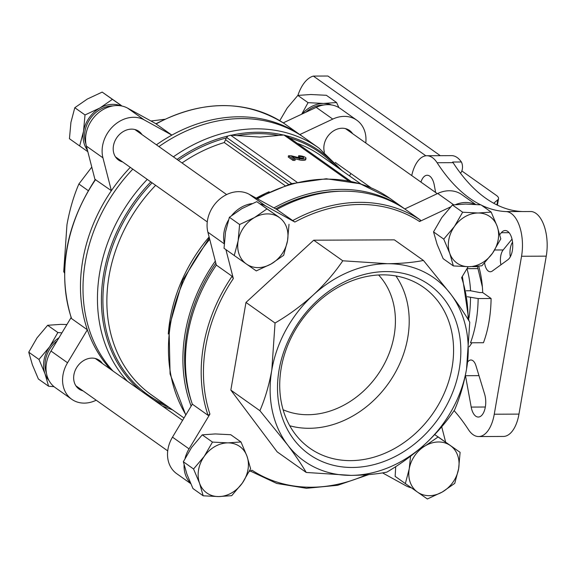 <?xml version="1.0" encoding="UTF-8"?>
<svg xmlns="http://www.w3.org/2000/svg" width="575" height="575" viewBox="0 0 575 575"><rect width="100%" height="100%" fill="white"/><g stroke="black" fill="none" stroke-linecap="round" stroke-linejoin="round"><path stroke-width="0.86" d="M331.48 104.945A28.484 23.273 125.3 0 0 323.517 103.442A28.484 23.273 125.3 0 0 302.155 113.972M338.891 107.597L336.583 102.537L323.517 103.442L308.056 102.659L301.875 113.872M120.836 105.843A28.484 23.273 125.3 0 0 99.899 107.992A28.484 23.273 125.3 0 0 83.533 131.301A28.484 23.273 125.3 0 0 87.443 150.204M121.986 106.059L112.398 99.338L99.899 107.992L85.014 114.95L83.533 131.301L79.659 145.957L87.824 151.678M58.938 337.82A28.484 23.273 125.3 0 0 49.608 346.833A28.484 23.273 125.3 0 0 44.972 373.685L48.587 386.235L54.021 386.673M61.913 332.868L57.867 332.53L49.608 346.833L38.963 359.44L44.972 373.685A28.484 23.273 125.3 0 0 48.94 380.456M437.151 244.44L443.16 258.685L453.373 265.923L449.758 253.374L443.749 239.128L433.536 231.89L437.151 244.44M443.749 239.128L454.401 226.521L462.652 212.218L478.113 213.002L491.179 212.096L480.966 204.851L465.506 204.068L452.439 204.973L441.794 217.587L433.536 231.89M239.61 224.509L254.495 217.551L266.987 208.897L278.803 217.055L256.773 201.66L241.888 208.617L229.396 217.271L225.522 231.926L224.042 248.278L234.255 255.516L238.129 240.86L239.61 224.509L229.396 217.271M186.961 474.31L192.97 488.549L203.183 495.794L199.568 483.244L193.559 468.999L183.346 461.761L186.961 474.31M193.559 468.999L204.204 456.392L212.463 442.089L227.916 442.872L240.982 441.967L230.769 434.722L215.309 433.938L202.242 434.844L191.597 447.458L183.346 461.761M420.102 448.5L425.586 445.625L438.085 436.971L460.108 452.367L437.683 436.583M395.722 466.613L395.133 476.352L405.346 483.589L409.22 468.934L410.557 456.349M57.126 340.838A26.809 21.907 125.3 0 0 46.395 372.967M112.93 105.922A26.809 21.907 125.3 0 0 90.361 118.529A26.809 21.907 125.3 0 0 85.948 144.002M323.574 105.024A26.809 21.907 125.3 0 0 305.763 112.283M236.986 135.599L260.094 137.094L278.738 135.427A148.558 121.397 125.3 0 0 236.986 135.599L230.683 135.218L296.966 182.196M278.738 135.427L283.906 134.996L286.623 135.801L350.879 181.341M305.965 158.276A5.024 1.459 9.8 0 0 303.65 156.58A5.024 1.459 9.8 0 0 298.648 155.746L299.748 156.522A2.681 0.776 9.8 0 1 302.421 156.975A2.681 0.776 9.8 0 1 303.65 157.873A2.681 0.776 9.8 0 1 300.193 158.046L291.281 155.775L288.478 155.789L293.2 159.138L295.234 159.131L291.669 156.601L299.482 158.585A5.024 1.459 9.8 0 0 305.965 158.276L305.742 159.541A5.024 1.459 -170.2 0 1 299.266 159.85L294.572 158.657M288.478 155.789L288.255 157.054L292.984 160.403L295.018 160.396L295.234 159.131M298.648 155.746L298.425 157.011L299.532 157.787A2.681 0.776 -170.2 0 1 302.407 158.312M423.437 260.446L394.378 239.854L313.72 240.199L245.978 302.436L230.841 390.109L277.164 451.857L306.223 472.456C301.588 464.528 295.313 455.263 287.407 444.662L259.9 410.701C265.118 398.64 269.086 385.056 271.817 369.948L275.044 323.028C288.707 315.028 301.451 305.677 313.26 294.989C324.853 284.179 334.693 272.773 342.779 260.791L387.457 263.702C401.185 263.58 413.173 262.495 423.437 260.446L450.951 294.4C458.843 304.994 465.118 314.259 469.761 322.194L466.541 369.114C463.86 384.064 459.885 397.648 454.617 409.867C446.545 421.842 436.705 433.241 425.098 444.073C413.303 454.746 400.559 464.09 386.874 472.111C376.754 474.145 364.758 475.23 350.901 475.367L306.223 472.456M468.158 266.707L461.617 277.603A149.946 122.525 125.3 0 1 468.1 319.434M455.644 204.592A30.159 24.646 -54.7 0 1 474.914 204.377M275.669 208.869A149.673 122.302 125.3 0 1 339.351 191.252L342.168 191.195A151.62 123.898 125.3 0 1 404.771 208.955L420.526 220.124L419.542 221.519L450.541 206.95M259.943 203.866A30.159 24.646 -54.7 0 1 265.729 206.001L294.86 222.051L276.827 209.501A151.62 123.898 125.3 0 1 342.168 191.195M224.257 243.167A30.159 24.646 -54.7 0 1 228.397 220.232M231.84 215.323A30.159 24.646 -54.7 0 1 252.066 203.593M215.841 263.163A149.673 122.302 125.3 0 0 191.087 400.459L191.971 403.132A151.62 123.898 125.3 0 1 216.337 265.082L232.092 276.252L233.335 278.573L225.896 249.593M185.078 458.282A30.159 24.646 -54.7 0 1 189.046 448.874L209.925 414.108L208.071 415.33L192.309 404.16A151.62 123.898 125.3 0 1 191.971 403.132M190.454 483.014A30.159 24.646 -54.7 0 1 184.086 464.909M366.361 474.777A149.946 122.525 125.3 0 1 251.994 470.192L249.263 471.478M411.341 487.787A30.159 24.646 -54.7 0 1 405.813 485.71L382.526 472.88M441.708 426.787L445.654 442.161M96.205 400.207L95.773 400.408A30.159 24.646 -54.7 0 1 71.738 399.287L55.186 387.564A30.159 24.646 -54.7 0 1 50.995 351.045L71.127 317.522M95.048 179.824L86.394 146.107A30.159 24.646 -54.7 0 1 97.153 113.965A30.159 24.646 -54.7 0 1 127.679 108.172L155.969 123.754M283.238 122.863L316.214 107.367A30.159 24.646 -54.7 0 1 340.256 108.481L356.802 120.211A30.159 24.646 -54.7 0 1 365.772 142.995M182.023 162.955A146.596 119.794 125.3 0 1 224.279 142.55L226.342 137.942L227.801 136.052L230.683 135.218M95.622 179.537A151.62 123.898 125.3 0 0 71.595 318.615L71.393 318.313C57.363 272.09 65.32 225.831 95.249 179.537L111.378 190.699A151.62 123.898 125.3 0 0 87.357 329.777A151.62 123.898 125.3 0 0 110.486 369.258M155.918 123.783C202.688 99.655 245.396 99.525 284.043 123.402L284.057 123.409A151.62 123.898 125.3 0 0 156.112 123.956L155.926 123.79M71.595 318.615L87.357 329.777L67.541 362.768L50.995 351.045M156.112 123.956L171.868 135.125A151.62 123.898 125.3 0 0 156.414 144.807M284.057 123.409L299.812 134.579A151.62 123.898 125.3 0 0 171.868 135.125L144.224 119.902L127.679 108.172M466.217 290.777L470.551 290.756L479.794 292.567L482.698 292.553L491.093 298.497L478.141 298.554L467.295 296.722M466.965 268.69A55.286 27.514 89.8 0 1 470.551 290.756M342.096 170.667L318.917 148.07L304.463 137.827A151.62 123.898 125.3 0 0 158.937 146.589M132.811 169.143A151.62 123.898 125.3 0 0 113.009 371.04M481.527 205.253A234.557 116.732 89.8 0 0 506.043 211.586A33.508 16.675 89.8 0 1 521.547 256.256L546.25 256.148A33.508 16.675 -90.2 0 0 531.271 211.521L522.553 211.557A33.508 16.675 89.8 0 0 522.028 211.521A234.557 116.732 89.8 0 1 453.086 162.66A33.508 16.675 89.8 0 0 452.669 162.028L461.387 161.992A33.508 16.675 -90.2 0 0 451.555 155.631L426.851 155.739A33.508 16.675 89.8 0 1 437.101 162.725L453.086 162.66M546.25 256.148L518.966 414.108A33.508 16.675 -90.2 0 1 503.348 436.447L478.644 436.554A33.508 16.675 89.8 0 1 468.395 429.561A234.557 116.732 89.8 0 0 454.092 410.629M461.387 161.992A6.699 3.335 89.8 0 1 460.446 173.147M411.729 175.562A33.508 16.675 89.8 0 1 426.851 155.739M480.65 204.822A234.557 116.732 89.8 0 1 437.101 162.725M491.093 298.497A77.064 38.352 89.8 0 1 483.453 342.729L470.501 342.786A77.064 38.352 -90.2 0 0 478.141 298.554M420.936 182.088A15.079 7.504 89.8 0 1 427.189 175.246A15.079 7.504 89.8 0 1 434.298 185.215L435.627 192.496M499.768 234.607L501.321 232.71A15.079 7.504 89.8 0 1 505.188 230.525A15.079 7.504 89.8 0 1 512.641 242.995A15.079 7.504 89.8 0 1 507.84 259.785L492.265 271.077A11.73 5.836 89.8 0 1 490.302 271.767A11.73 5.836 89.8 0 1 484.61 262.962M467.626 362.063A11.73 5.836 89.8 0 1 470.911 360.007A11.73 5.836 89.8 0 1 475.927 365.65L484.632 394.141A15.079 7.504 89.8 0 1 484.811 409.35A15.079 7.504 89.8 0 1 478.307 417.048A15.079 7.504 89.8 0 1 471.198 407.078L465.484 375.705A11.73 5.836 89.8 0 1 465.391 375.18M478.702 266.182A60.318 30.015 89.8 0 1 482.698 292.553M471.938 342.779A60.318 30.015 89.8 0 1 469.178 346.84M521.547 256.256L494.263 414.216A33.508 16.675 89.8 0 1 478.644 436.554M500.933 264.795A11.73 5.836 89.8 0 1 503.175 249.952L512.009 239.128M404.8 208.941A151.62 123.898 125.3 0 0 404.369 208.632A151.62 123.898 125.3 0 0 273.944 207.92M215.316 261.122A151.62 123.898 125.3 0 0 191.13 406.115M130.288 167.354A151.62 123.898 125.3 0 0 111.378 190.699L102.939 157.83A30.159 24.646 -54.7 0 1 113.699 125.688A30.159 24.646 -54.7 0 1 144.224 119.902M303.19 136.943A151.62 123.898 125.3 0 0 299.812 134.579L332.76 119.097A30.159 24.646 -54.7 0 1 356.802 120.211M216.337 265.082L207.898 232.214A30.159 24.646 -54.7 0 1 218.651 200.064A30.159 24.646 -54.7 0 1 249.183 194.278L276.827 209.501M190.713 483.604L176.69 473.671A30.159 24.646 -54.7 0 1 172.493 437.151L192.309 404.16M404.771 208.955L437.719 193.473A30.159 24.646 -54.7 0 1 461.754 194.587L475.633 204.427M122.612 161.92A17.595 14.375 -54.7 0 1 118.551 160.066A17.595 14.375 -54.7 0 1 114.741 141.443A17.595 14.375 -54.7 0 1 131.589 129.131A17.595 14.375 -54.7 0 1 138.891 131.359A17.595 14.375 -54.7 0 1 141.989 134.579M71.738 399.287A30.159 24.646 -54.7 0 1 67.541 362.768M83.059 390.892A17.595 14.375 -54.7 0 1 78.998 389.038A17.595 14.375 -54.7 0 1 75.196 370.415A17.595 14.375 -54.7 0 1 92.036 358.103A17.595 14.375 -54.7 0 1 99.346 360.331A17.595 14.375 -54.7 0 1 102.436 363.551M324.429 152.267A17.595 14.375 -54.7 0 1 342.233 128.232A17.595 14.375 -54.7 0 1 349.535 130.46A17.595 14.375 -54.7 0 1 352.626 133.68M350.908 173.528L349.485 175.9M164.716 119.291L150.966 121.002M91.784 167.102L78.876 184.007L88.241 190.648M78.876 184.007C73.657 196.068 69.683 209.659 66.952 224.76L63.732 271.68L64.537 272.255M63.732 271.68L64.522 273.01M230.841 390.109L259.9 410.701M245.978 302.436L275.044 323.028M313.72 240.199L342.779 260.791M387.457 263.702A112.254 91.727 -54.7 0 1 450.951 294.4A112.254 91.727 125.3 0 1 466.541 369.114A112.254 91.727 -54.7 0 1 425.098 444.073A112.254 91.727 -54.7 0 1 350.901 475.367A112.254 91.727 -54.7 0 1 287.407 444.662A112.254 91.727 -54.7 0 1 271.817 369.948A112.254 91.727 -54.7 0 1 313.26 294.989A112.254 91.727 -54.7 0 1 387.457 263.702M279.076 369.919A103.881 84.884 -54.7 0 1 428.878 284.524A103.881 84.884 -54.7 0 1 399.575 454.157A103.881 84.884 -54.7 0 1 279.076 369.919M299.748 156.522L299.532 157.787M293.2 159.138L292.984 160.403M378.602 274.987A83.77 68.454 -54.7 0 1 394.148 335.426A83.77 68.454 -54.7 0 1 283.101 409.752M281.211 368.108A98.505 80.493 -54.7 0 1 420.648 285.387A98.505 80.493 -54.7 0 1 432.328 414.287A98.505 80.493 -54.7 0 1 306.842 445.977A98.505 80.493 -54.7 0 1 281.211 368.108M395.909 275.964A95.723 78.222 -54.7 0 1 388.556 383.266A95.723 78.222 -54.7 0 1 289.75 425.759M477.48 266.606L472.513 266.627M477.962 268.611L466.986 268.662M460.108 452.367L458.627 468.718L454.753 483.374L442.261 492.027L427.369 498.985L405.346 483.589M438.085 436.971L434.722 434.585M212.463 442.089L202.242 434.844M240.982 441.967L246.991 456.205L250.607 468.754L242.355 483.058L231.711 495.672L218.644 496.577L203.183 495.794M289.017 224.3L287.536 240.652L283.662 255.307L271.163 263.954L256.277 270.911L234.255 255.516M266.987 208.897L256.773 201.66M491.179 212.096L497.188 226.334L500.803 238.884L492.545 253.187L481.9 265.801L468.833 266.707L453.373 265.923M462.652 212.218L452.439 204.973M442.261 492.027A28.484 23.273 125.3 0 0 458.627 468.718A28.484 23.273 125.3 0 0 450.29 445.517A28.484 23.273 125.3 0 0 425.586 445.625A28.484 23.273 125.3 0 0 409.22 468.934A28.484 23.273 125.3 0 0 417.558 492.135A28.484 23.273 125.3 0 0 442.261 492.027M242.355 483.058A28.484 23.273 125.3 0 0 246.991 456.205A28.484 23.273 125.3 0 0 227.916 442.872A28.484 23.273 125.3 0 0 204.204 456.392A28.484 23.273 125.3 0 0 199.568 483.244A28.484 23.273 125.3 0 0 218.644 496.577A28.484 23.273 125.3 0 0 242.355 483.058M271.163 263.954A28.484 23.273 125.3 0 0 287.536 240.652A28.484 23.273 125.3 0 0 279.198 217.443A28.484 23.273 125.3 0 0 254.495 217.551A28.484 23.273 125.3 0 0 238.129 240.86A28.484 23.273 125.3 0 0 246.459 264.062A28.484 23.273 125.3 0 0 271.163 263.954M492.545 253.187A28.484 23.273 125.3 0 0 497.188 226.334A28.484 23.273 125.3 0 0 478.113 213.002A28.484 23.273 125.3 0 0 454.401 226.521A28.484 23.273 125.3 0 0 449.758 253.374A28.484 23.273 125.3 0 0 468.833 266.707A28.484 23.273 125.3 0 0 492.545 253.187M48.587 386.235L38.374 378.997L32.365 364.751L28.75 352.202L38.963 359.44M28.75 352.202L37.001 337.899L47.653 325.285L57.867 332.53M47.653 325.285L60.72 324.379L66.93 324.516M85.014 114.95L74.8 107.712L70.926 122.367L69.446 138.719L79.659 145.957M74.8 107.712L87.292 99.058L102.177 92.101L112.398 99.338M102.177 92.101L120.994 105.247M279.752 120.678L287.198 108.028L297.843 95.421L310.91 94.508L326.37 95.299L336.583 102.537M297.843 95.421L308.056 102.659M425.859 155.803L313.361 76.08L327.894 76.015L440.306 155.681M461.847 170.947L496.369 195.407A18.429 5.362 -170.2 0 1 498.539 198.612A18.429 5.362 -170.2 0 1 497.813 199.769L493.724 203.241M297.879 95.414A45.238 22.511 89.8 0 1 313.361 76.08M477.408 266.311L482.389 286.982M510.305 256.824A13.405 6.67 89.8 0 1 512.548 242.111M283.906 134.996L348.651 180.881M419.542 221.519A149.946 122.525 125.3 0 0 294.86 222.051M233.335 278.573A149.946 122.525 125.3 0 0 209.925 414.108M227.801 136.052A149.658 122.295 125.3 0 0 177.042 159.426M150.822 181.908A149.658 122.295 125.3 0 0 140.724 390.684M153.511 399.747A149.658 122.295 125.3 0 0 168.791 407.201M283.475 135.032A149.658 122.295 125.3 0 0 231.215 135.254M338.323 167.986A149.658 122.295 125.3 0 0 286.623 135.801M318.917 148.07A151.62 123.898 125.3 0 0 173.391 156.831M147.257 179.386A151.62 123.898 125.3 0 0 127.463 381.283M226.342 137.942A148.558 121.397 125.3 0 0 178.365 160.36M152.08 182.807A148.558 121.397 125.3 0 0 165.277 404.707M334.801 165.492A148.558 121.397 125.3 0 0 289.735 138M155.645 185.322A146.596 119.794 125.3 0 0 151.455 394.91L184.007 417.982M360.92 184L320.979 155.696A146.596 119.794 125.3 0 0 297.268 143.34M269.143 191.741A146.596 119.794 125.3 0 0 256.184 198.131M209.12 236.972A146.596 119.794 125.3 0 0 168.288 334.061M256.428 198.267L290.907 183.748L326.262 178.76L360.065 183.734L389.915 198.389A151.62 123.898 125.3 0 0 257.442 198.828M209.717 239.308A151.62 123.898 125.3 0 0 185.89 414.841M224.279 142.55L284.963 185.553M232.092 276.252A151.62 123.898 125.3 0 0 208.071 415.33M420.526 220.124A151.62 123.898 125.3 0 0 292.582 220.671M506.043 211.586L522.028 211.521M494.263 414.216L518.966 414.108M468.984 317.853A74.125 36.893 -90.2 0 0 470.515 297.548M465.484 375.705L478.982 375.647M471.198 407.078L485.336 407.014M501.321 232.71L509.083 232.681M494.694 249.988L503.175 249.952M249.183 194.278L265.729 206.001M207.898 232.214L224.221 243.778M172.493 437.151L189.046 448.874M437.719 193.473L453.718 204.808M102.939 157.83L86.394 146.107M332.76 119.097L316.214 107.367M226.615 137.454L291.654 183.54M225.537 139.739L288.585 184.424M299.482 158.585L299.266 159.85M496.929 204.901L497.813 199.769M115.46 156.846L207.273 221.914M134.83 129.512L226.643 194.58M75.907 385.818L167.72 450.886M95.285 358.484L182.584 420.354M335.218 162.409L370.99 187.759M345.474 128.613L437.287 193.674M162.502 406.122L172.572 409.874M209.343 237.856L182.642 280.341L169.036 327.419L170.078 374.009L185.79 415.013M250.254 471.011L276.769 483.453L306.468 488.29L337.712 485.278L368.783 474.583M468.97 320.872L462.365 276.352M389.915 198.389L404.369 208.632M497.418 205.138L498.539 198.612"/></g></svg>
